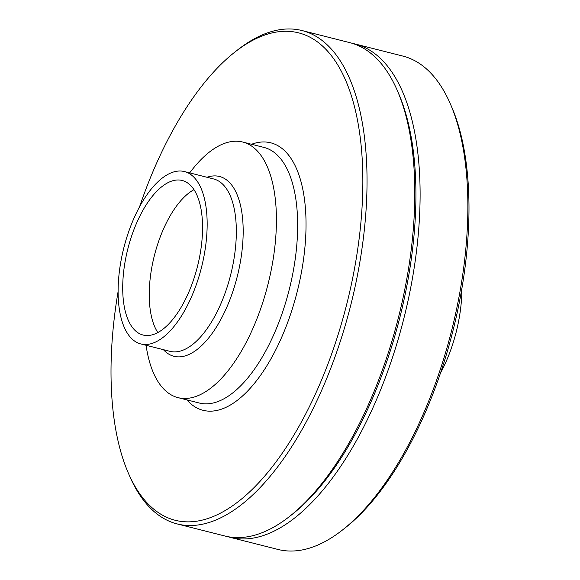 <?xml version="1.0" encoding="UTF-8"?>
<svg xmlns="http://www.w3.org/2000/svg" width="580" height="580" viewBox="0 0 580 580"><rect width="100%" height="100%" fill="white"/><g stroke="black" fill="none" stroke-linecap="round" stroke-linejoin="round"><path stroke-width="0.87" d="M397.974 92.075A251.401 113.231 104.2 0 1 415.896 199.114A251.401 113.231 104.2 0 1 290.798 515.461M440.43 373.208A88.907 40.049 -75.8 0 0 461.89 290.101A88.907 40.049 -75.8 0 0 461.905 288.39M352.43 43.391A254.46 114.615 104.2 0 1 355.098 43.993A254.46 114.615 104.2 0 1 420.087 198.679A254.46 114.615 104.2 0 1 230.209 537.355A254.46 114.615 104.2 0 1 227.57 536.609M230.209 537.355L277.972 549.448A254.46 114.615 -75.8 0 0 342.548 529.946L345.18 527.88A251.401 113.231 -75.8 0 0 468.966 212.555A251.401 113.231 -75.8 0 0 451.718 107.032L450.385 103.965A254.46 114.615 -75.8 0 0 402.868 56.079L355.098 43.993M342.548 529.946A254.46 114.615 -75.8 0 0 467.85 210.772A254.46 114.615 -75.8 0 0 450.385 103.965M122.713 286.571A79.714 35.902 -75.8 0 0 143.071 335.03A79.714 35.902 -75.8 0 0 202.55 228.94A79.714 35.902 -75.8 0 0 182.192 180.481A79.714 35.902 -75.8 0 0 122.713 286.571M193.981 189.674A79.714 35.902 -75.8 0 0 149.249 293.291A79.714 35.902 -75.8 0 0 157.811 332.558M207.154 225.613A88.907 40.049 104.2 0 1 140.809 343.947A88.907 40.049 104.2 0 1 118.11 289.899A88.907 40.049 104.2 0 1 184.447 171.564A88.907 40.049 104.2 0 1 207.154 225.613M189.711 172.898A131.834 59.378 104.2 0 1 242.744 142.049A131.834 59.378 104.2 0 1 276.413 222.191A131.834 59.378 104.2 0 1 178.046 397.648A131.834 59.378 104.2 0 1 146.073 345.281M139.57 206.792A251.401 113.231 104.2 0 1 234.82 52.12A251.401 113.231 104.2 0 1 362.826 185.68A251.401 113.231 104.2 0 1 268.757 471.236A251.401 113.231 104.2 0 1 128.281 472.968A251.401 113.231 104.2 0 1 111.034 367.445A251.401 113.231 104.2 0 1 118.095 291.61M234.82 52.12L237.452 50.054A254.46 114.615 104.2 0 1 302.028 30.552A254.46 114.615 104.2 0 1 367.017 185.245A254.46 114.615 104.2 0 1 177.132 523.921A254.46 114.615 104.2 0 1 129.615 476.035L128.281 472.968M177.132 523.921L224.902 536.007A254.46 114.615 -75.8 0 0 289.478 516.512A254.46 114.615 -75.8 0 0 414.78 197.338A254.46 114.615 -75.8 0 0 397.314 90.523A254.46 114.615 -75.8 0 0 349.791 42.645L302.028 30.552M397.314 90.523L398.649 93.597A251.401 113.231 104.2 0 1 415.896 199.114A251.401 113.231 104.2 0 1 292.11 514.446L289.478 516.512M184.447 171.564L213.621 178.952A88.907 40.049 104.2 0 1 236.328 233A88.907 40.049 104.2 0 1 169.983 351.335L140.809 343.947M207.024 177.277A92.742 41.774 104.2 0 1 243.172 232.863A92.742 41.774 104.2 0 1 213.766 331.093A92.742 41.774 104.2 0 1 163.386 349.66M242.744 142.049L263.973 147.422A131.834 59.378 104.2 0 1 297.642 227.563A131.834 59.378 104.2 0 1 199.274 403.02L178.046 397.648M251.524 144.268A137.96 62.14 104.2 0 1 306.022 226.693A137.96 62.14 104.2 0 1 261.935 373.317A137.96 62.14 104.2 0 1 186.818 399.866"/></g></svg>

